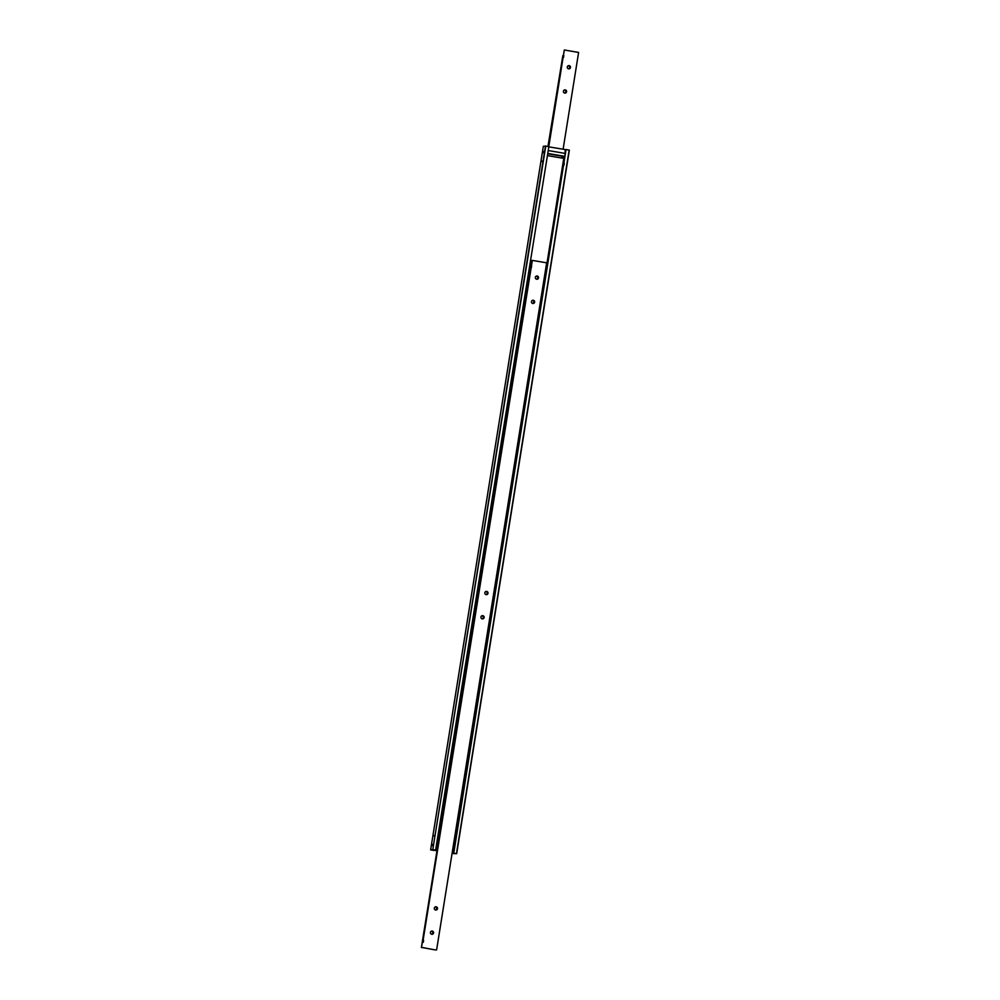 <?xml version="1.0" encoding="UTF-8"?>
<svg xmlns="http://www.w3.org/2000/svg" width="1000" height="1000" viewBox="0 0 1000 1000"><rect width="100%" height="100%" fill="white"/><g stroke="black" fill="none" stroke-linecap="round" stroke-linejoin="round"><path stroke-width="1.5" d="M453.237 853.138L456.662 853.688L569.362 150.113L565.938 149.55L453.75 853.275L452.775 853.188L564.388 156.375M435.6 850.175L548.862 146.637L545.475 146.075L432.788 849.65L545.763 146.113M434.087 850.337L435.588 850.275M562.625 158.112L562.9 156.337M434.988 835.113L434.637 836.137L434.988 835.113M455.9 839.725L456.213 837.725M541.5 160.812L541.15 161.825L541.5 160.812M543.013 160.637L542.663 161.663L543.013 160.637M563.925 165.263L564.25 163.25M543.775 151.5L543.35 152.725L543.775 151.5M433.475 835.275L433.113 836.3L433.475 835.275M432.788 844.412L432.362 845.625L432.788 844.412M453.4 847.125L453.15 848.662M453.25 845.987L453.638 845.938A1.475 1.45 83.7 0 0 453.425 844.912M547.45 155.488A1.475 1.45 83.7 0 0 548.013 155.712L562.337 158.125A1.475 1.45 83.7 0 0 564 156.912L563.55 156.962A1.475 1.45 -96.3 0 1 562.5 158.15L562.788 156.325M453.1 846.938L452.088 853.238L452.775 853.188M565.163 151.525L565.475 149.6L548.825 146.862M563.35 156.412L563.125 157.8M453.638 845.938L564 156.912M438.113 841.825A1.475 1.45 83.7 0 0 437.512 841.85A1.475 1.45 -96.3 0 1 437.663 841.875L438.325 841.862M456.662 853.688L452.05 853.525M569.163 150.062L456.463 853.65M453.363 853.125L566.062 149.537M433.062 849.688L436.175 850.212M434.062 850.45L430.637 849.887L432.788 849.65M430.637 849.887L543.337 146.312L545.475 146.075M438.3 841.975L437.663 841.875M488 593.288A1.638 1.613 -96.3 0 1 486.587 594.65A1.638 1.613 -96.3 0 1 484.825 592.75A1.638 1.613 -96.3 0 1 486.238 591.388A1.638 1.613 -96.3 0 1 488 593.288M486.138 594.625A1.638 1.613 83.7 0 0 485.8 591.5M484.113 617.55A1.638 1.613 -96.3 0 1 482.713 618.9A1.638 1.613 -96.3 0 1 480.938 617.013A1.638 1.613 -96.3 0 1 482.35 615.65A1.638 1.613 -96.3 0 1 484.113 617.55M482.25 618.888A1.638 1.613 83.7 0 0 481.912 615.763M422.45 941.263L422.663 940.487L422.45 941.263M422.413 942.038L422.663 940.487M423.062 940.475L532.337 260.4L423.062 940.475M423.275 942.325L423.587 940.387M531.3 267.863L531.613 265.912M437.488 908.688A1.638 1.613 -96.3 0 1 436.075 910.037A1.638 1.613 -96.3 0 1 434.312 908.15A1.638 1.613 -96.3 0 1 435.712 906.787A1.638 1.613 -96.3 0 1 437.488 908.688M435.625 910.025A1.638 1.613 83.7 0 0 435.275 906.9M433.6 932.95A1.638 1.613 -96.3 0 1 432.188 934.3A1.638 1.613 -96.3 0 1 430.425 932.412A1.638 1.613 -96.3 0 1 431.838 931.05A1.638 1.613 -96.3 0 1 433.6 932.95M431.737 934.287A1.638 1.613 83.7 0 0 431.388 931.162M534.637 302.15A1.638 1.613 -96.3 0 1 533.225 303.5A1.638 1.613 -96.3 0 1 531.462 301.613A1.638 1.613 -96.3 0 1 532.875 300.25A1.638 1.613 -96.3 0 1 534.637 302.15M532.775 303.488A1.638 1.613 83.7 0 0 532.425 300.363M538.525 277.887A1.638 1.613 -96.3 0 1 537.112 279.25A1.638 1.613 -96.3 0 1 535.35 277.35A1.638 1.613 -96.3 0 1 536.75 275.988A1.638 1.613 -96.3 0 1 538.525 277.887M536.663 279.225A1.638 1.613 83.7 0 0 536.312 276.1M422.275 947.475L435.712 950L421.938 947.513M436.613 949.9L546.663 262.812L532.337 260.4M531.975 260.538L421.388 947.575M421.475 947.562L422.362 941.988M422.6 940.537L531.525 260.487M548.8 146.625L564.288 50L548.725 146.613M562.663 57.15L562.913 55.6M563.525 57.438L563.837 55.487M564.725 93.1A1.638 1.613 83.7 0 0 564.375 89.975M563.413 91.213A1.638 1.613 -96.3 0 1 564.812 89.862A1.638 1.613 -96.3 0 1 566.587 91.75A1.638 1.613 -96.3 0 1 565.175 93.112A1.638 1.613 -96.3 0 1 563.413 91.213M568.612 68.838A1.638 1.613 83.7 0 0 568.263 65.713M567.288 66.95A1.638 1.613 -96.3 0 1 568.7 65.6A1.638 1.613 -96.3 0 1 570.475 67.487A1.638 1.613 -96.3 0 1 569.062 68.85A1.638 1.613 -96.3 0 1 567.288 66.95M548.288 146.537L562.612 57.1M562.85 55.637L547.95 146.475M564.288 50L578.612 52.425L563.1 149.275M561.987 156.188L561.7 158.025M437.125 844.237L437.925 844.362M438.013 843.812L437.212 843.675M436.9 850.725L434.787 850.362L436.925 850.575M548.237 150.55L565.212 153.425L564.738 156.337L563.6 156.463L547.725 153.775M564.738 156.337L547.775 153.463M565.212 153.425L565.112 149.613"/></g></svg>
